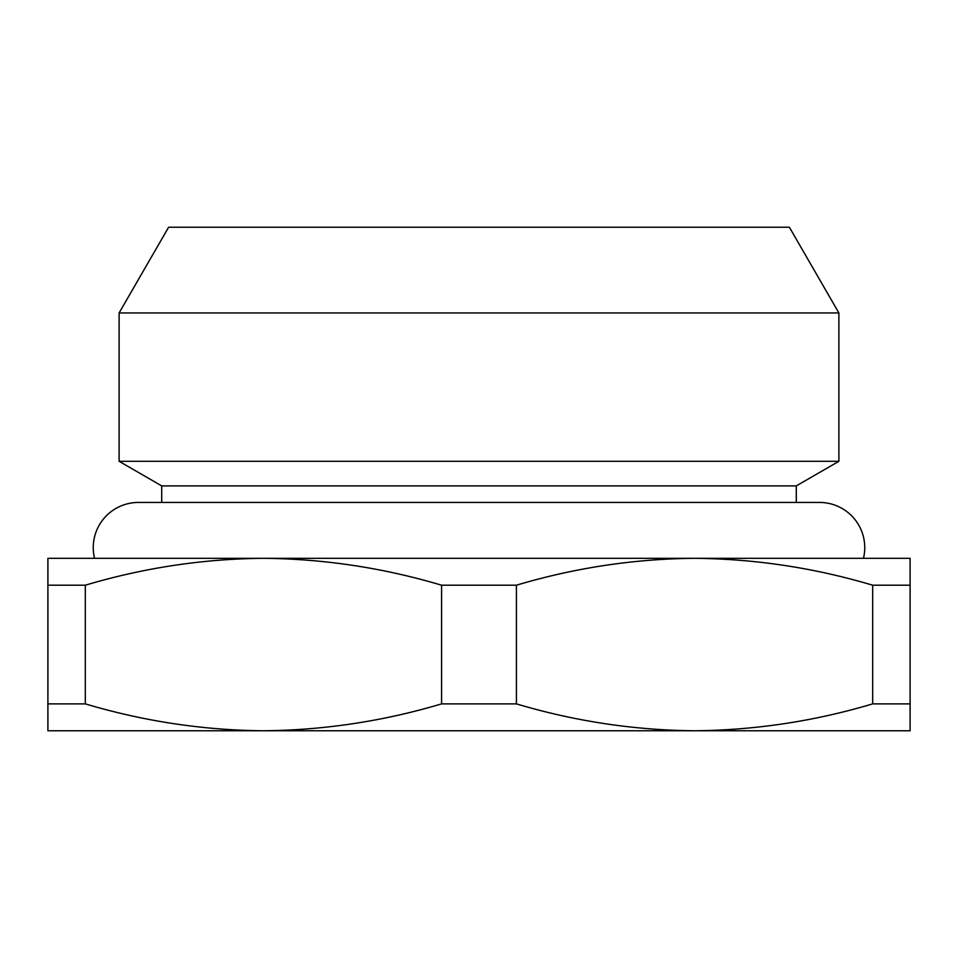 <?xml version="1.0" encoding="UTF-8"?>
<svg xmlns="http://www.w3.org/2000/svg" width="958" height="958" viewBox="0 0 958 958"><rect width="100%" height="100%" fill="white"/><g stroke="black" fill="none" stroke-linecap="round" stroke-linejoin="round"><path stroke-width="1.44" d="M441.59 703.879C383.164 721.29 323.78 730.247 263.45 730.762L694.55 730.762C754.88 730.247 814.264 721.29 872.69 703.879L910.1 703.879L910.1 730.762L694.55 730.762C634.22 730.247 574.836 721.29 516.41 703.879L441.59 703.879L441.59 585.206C383.164 567.795 323.78 558.837 263.45 558.322L94.531 558.322A45.182 45.182 0 0 1 138.431 502.447L819.569 502.447A45.182 45.182 0 0 1 863.469 558.322M168.608 227.238L789.392 227.238L838.885 312.955L119.115 312.955L168.608 227.238M161.71 502.447L161.71 485.898L119.115 461.301L838.885 461.301L838.885 312.955M119.115 461.301L119.115 312.955M161.71 485.898L796.29 485.898L838.885 461.301M796.29 502.447L796.29 485.898M85.31 703.879C143.736 721.29 203.12 730.247 263.45 730.762L47.9 730.762L47.9 558.322L263.45 558.322C203.12 558.837 143.736 567.795 85.31 585.206L85.31 703.879L47.9 703.879M516.41 703.879L516.41 585.206L441.59 585.206M872.69 703.879L872.69 585.206C814.264 567.795 754.88 558.837 694.55 558.322C634.22 558.837 574.836 567.795 516.41 585.206M910.1 703.879L910.1 585.206L872.69 585.206M263.45 558.322L910.1 558.322L910.1 585.206M85.31 585.206L47.9 585.206"/></g></svg>
